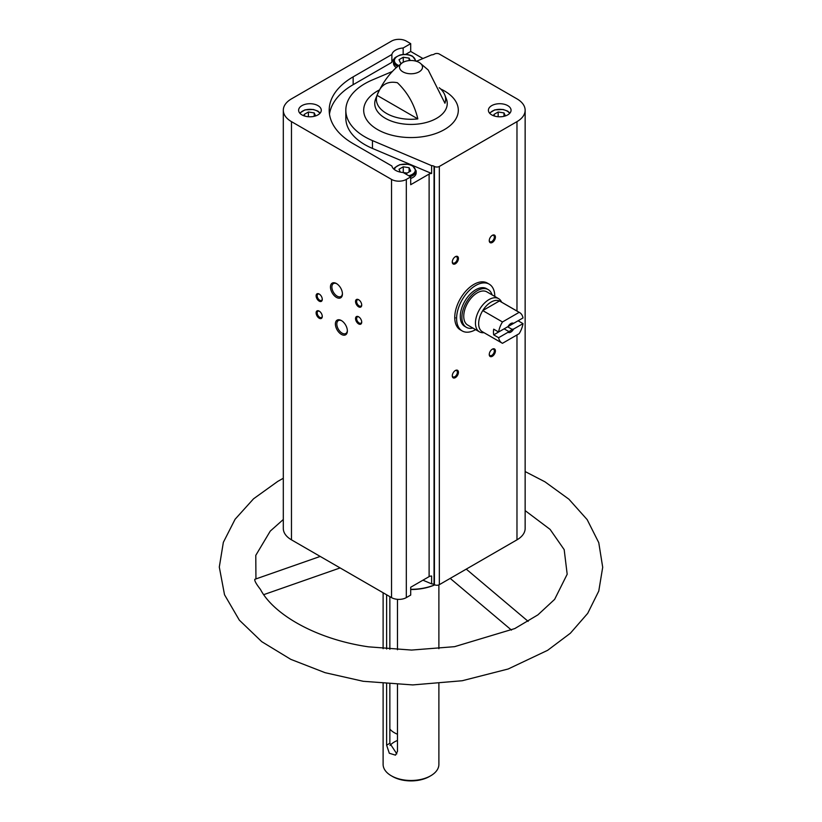 <?xml version="1.0" encoding="UTF-8"?>
<svg xmlns="http://www.w3.org/2000/svg" width="822" height="822" viewBox="0 0 822 822"><rect width="100%" height="100%" fill="white"/><g stroke="black" fill="none" stroke-linecap="round" stroke-linejoin="round"><path stroke-width="1.23" d="M455.367 317.867A27.013 15.597 -60 0 1 454.761 318.206M475.63 329.643A27.013 15.597 -60 0 1 462.19 330.937L460.341 329.869A27.013 15.597 -60 0 1 460.341 298.684A27.013 15.597 -60 0 1 487.354 283.087L489.203 284.155A27.013 15.597 -60 0 1 494.793 296.434M391.878 54.499A13.07 7.542 180 0 1 403.16 47.984L410.702 43.638L406.315 41.1A10.46 6.042 0 0 0 391.529 41.1L291.471 98.866A27.886 16.101 0 0 0 283.302 110.251A27.886 16.101 0 0 0 291.471 121.635L391.529 179.412A10.46 6.042 0 0 0 406.315 179.412L410.702 176.874L403.16 172.517A13.07 7.542 180 0 1 391.878 166.003L353.152 143.655A81.799 47.234 0 0 1 329.201 110.251A81.799 47.234 0 0 1 353.152 76.857L391.878 54.499L391.878 62.328L353.152 84.687A81.799 47.234 0 0 0 329.478 114.166M403.16 47.984L403.16 54.468M422.95 58.526L410.702 51.457L405.585 54.416M410.702 51.457L410.702 43.638M392.341 71.483L372.448 79.909A65.174 37.627 0 0 0 345.826 110.251A65.174 37.627 0 0 0 372.448 140.593L431.622 165.654A3.483 2.014 0 0 1 434.047 166.25L434.047 584.452A3.483 2.014 0 0 0 431.622 583.867L431.622 576.037A3.483 2.014 0 0 0 429.115 576.623L410.702 587.257L410.702 595.077L406.315 597.615A10.46 6.042 0 0 1 391.529 597.615L291.471 539.838A27.886 16.101 0 0 1 283.302 528.464L283.302 110.251M410.702 176.874L410.702 184.703L429.115 174.069L429.115 576.623M416.435 61.28L431.622 54.848A3.483 2.014 0 0 0 434.047 54.262L434.417 54.047A3.483 2.014 0 0 1 439.338 54.047L516.976 98.866A27.886 16.101 0 0 1 525.145 110.251L525.145 528.464A27.886 16.101 0 0 1 516.976 539.838L439.338 584.668A3.483 2.014 0 0 1 434.417 584.668L434.047 584.452M431.622 165.654L431.622 173.483A3.483 2.014 0 0 0 429.115 174.069M422.95 580.188L431.622 583.867M317.96 105.627A11.323 6.545 180 0 1 321.279 110.251A11.323 6.545 180 0 1 309.956 116.796A11.323 6.545 180 0 1 298.622 110.251A11.323 6.545 180 0 1 305.62 104.209A11.323 6.545 180 0 1 317.96 105.627M507.739 105.627A11.323 6.545 180 0 1 511.058 110.251A11.323 6.545 180 0 1 499.725 116.796A11.323 6.545 180 0 1 488.402 110.251A11.323 6.545 180 0 1 495.389 104.209A11.323 6.545 180 0 1 507.739 105.627M434.047 166.25L434.417 166.455A3.483 2.014 0 0 0 439.338 166.455L516.976 121.635A27.886 16.101 0 0 0 525.145 110.251M434.725 584.822A40.083 23.139 180 0 1 410.702 589.312M525.145 510.616L550.103 529.399L564.18 549.641L567.18 574.239L554.624 599.382L537.886 614.877L514.798 628.573L454.587 646.667L411.596 650.068L368.564 646.842C316.336 639.29 273.623 614.579 260.42 589.374C256.197 583.959 254.337 580.599 254.83 579.304L320.2 556.432M390.018 745.431A23.53 13.584 180 0 1 397.468 740.468M396.81 753.856L389.854 743.293L389.854 684.223M386.617 683.986L386.617 745.164L389.309 753.25L395.495 755.151L397.468 751.421L397.468 684.634M397.468 599.32L397.468 649.75M389.854 596.649L389.854 649.277M386.617 594.779L386.617 649.02M438.886 683.699L438.886 764.388A27.886 16.101 180 0 1 430.718 775.773A27.886 16.101 180 0 1 391.282 775.773A27.886 16.101 180 0 1 383.114 764.388L383.114 683.699M419.138 62.441A11.498 6.638 180 0 1 419.898 62.934A11.498 6.638 180 0 1 419.138 71.833A11.498 6.638 180 0 1 403.283 72.059A11.498 6.638 180 0 1 402.102 62.934A11.498 6.638 180 0 1 407.167 60.879A19.173 19.173 0 0 1 414.833 60.879A11.498 6.638 180 0 1 419.138 62.441M439.246 87.738A34.616 19.985 0 0 1 444.589 94.438A34.616 19.985 0 0 1 444.938 103.243L428.211 69.993L419.898 62.934M377.062 95.352A34.616 19.985 0 0 0 417.833 118.892L377.062 95.352C380.494 84.954 387.265 80.741 397.396 82.724C407.589 92.424 414.401 104.476 417.833 118.892M341.377 334.39A8.477 4.891 -120 0 0 347.367 330.927A8.477 4.891 -120 0 0 341.377 320.549A8.477 4.891 -120 0 0 335.386 324.002A8.477 4.891 -120 0 0 341.377 334.39M336.445 297.389A8.477 4.891 -120 0 0 342.435 293.927A8.477 4.891 -120 0 0 336.445 283.549A8.477 4.891 -120 0 0 330.454 287.012A8.477 4.891 -120 0 0 336.445 297.389M358.628 323.909A4.357 2.517 -120 0 0 361.711 322.132A4.357 2.517 -120 0 0 358.628 316.799A4.357 2.517 -120 0 0 355.546 318.576A4.357 2.517 -120 0 0 358.628 323.909M319.193 301.14A4.357 2.517 -120 0 0 322.275 299.362A4.357 2.517 -120 0 0 319.193 294.029A4.357 2.517 -120 0 0 316.11 295.807A4.357 2.517 -120 0 0 319.193 301.14M319.193 318.217A4.357 2.517 -120 0 0 322.275 316.439A4.357 2.517 -120 0 0 319.193 311.106A4.357 2.517 -120 0 0 316.11 312.884A4.357 2.517 -120 0 0 319.193 318.217M358.628 306.832A4.357 2.517 -120 0 0 361.711 305.054A4.357 2.517 -120 0 0 358.628 299.722A4.357 2.517 -120 0 0 355.546 301.499A4.357 2.517 -120 0 0 358.628 306.832M455.367 377.627A4.357 2.517 -60 0 1 452.285 375.849A4.357 2.517 -60 0 1 455.367 370.506A4.357 2.517 -60 0 1 458.44 372.294A4.357 2.517 -60 0 1 455.367 377.627M492.337 242.449A4.357 2.517 -60 0 1 489.254 240.671A4.357 2.517 -60 0 1 492.337 235.328A4.357 2.517 -60 0 1 495.409 237.106A4.357 2.517 -60 0 1 492.337 242.449M455.367 263.79A4.357 2.517 -60 0 1 452.285 262.013A4.357 2.517 -60 0 1 455.367 256.68A4.357 2.517 -60 0 1 458.44 258.457A4.357 2.517 -60 0 1 455.367 263.79M492.337 356.286A4.357 2.517 -60 0 1 489.254 354.508A4.357 2.517 -60 0 1 492.337 349.165A4.357 2.517 -60 0 1 495.409 350.943A4.357 2.517 -60 0 1 492.337 356.286M430.718 775.773L429.485 776.482A26.14 15.094 180 0 1 392.515 776.482L391.282 775.773M434.817 584.863A39.209 22.636 180 0 1 410.702 589.518M492.049 349.34A3.607 2.076 -60 0 1 493.601 349.299A3.607 2.076 -60 0 1 494.156 352.186A3.607 2.076 -60 0 1 491.803 355.361A3.607 2.076 -60 0 1 489.994 355.536A3.607 2.076 -60 0 1 489.265 354.169M455.08 256.854A3.607 2.076 -60 0 1 456.631 256.803A3.607 2.076 -60 0 1 457.186 259.69A3.607 2.076 -60 0 1 454.833 262.865A3.607 2.076 -60 0 1 453.025 263.04A3.607 2.076 -60 0 1 452.295 261.684M492.049 235.503A3.607 2.076 -60 0 1 493.601 235.462A3.607 2.076 -60 0 1 494.156 238.349A3.607 2.076 -60 0 1 491.803 241.524A3.607 2.076 -60 0 1 489.994 241.699A3.607 2.076 -60 0 1 489.265 240.332M455.08 370.691A3.607 2.076 -60 0 1 456.631 370.64A3.607 2.076 -60 0 1 457.186 373.527A3.607 2.076 -60 0 1 454.833 376.702A3.607 2.076 -60 0 1 453.025 376.877A3.607 2.076 -60 0 1 452.295 375.52M358.906 299.896A3.607 2.076 -120 0 0 357.365 299.845A3.607 2.076 -120 0 0 356.81 302.732A3.607 2.076 -120 0 0 359.163 305.907A3.607 2.076 -120 0 0 360.961 306.092A3.607 2.076 -120 0 0 361.701 304.726M319.47 311.281A3.607 2.076 -120 0 0 317.929 311.23A3.607 2.076 -120 0 0 317.374 314.117A3.607 2.076 -120 0 0 319.727 317.292A3.607 2.076 -120 0 0 321.525 317.477A3.607 2.076 -120 0 0 322.265 316.11M319.47 294.204A3.607 2.076 -120 0 0 317.929 294.153A3.607 2.076 -120 0 0 317.374 297.04A3.607 2.076 -120 0 0 319.727 300.215A3.607 2.076 -120 0 0 321.525 300.4A3.607 2.076 -120 0 0 322.265 299.033M358.906 316.973A3.607 2.076 -120 0 0 357.365 316.922A3.607 2.076 -120 0 0 356.81 319.809A3.607 2.076 -120 0 0 359.163 322.984A3.607 2.076 -120 0 0 360.961 323.159A3.607 2.076 -120 0 0 361.701 321.803M336.815 283.775A7.46 4.305 -120 0 0 333.434 283.59A7.46 4.305 -120 0 0 332.283 289.57A7.46 4.305 -120 0 0 337.164 296.156A7.46 4.305 -120 0 0 340.894 296.526A7.46 4.305 -120 0 0 342.425 293.495M341.747 320.775A7.46 4.305 -120 0 0 338.356 320.59A7.46 4.305 -120 0 0 337.215 326.57A7.46 4.305 -120 0 0 342.096 333.146A7.46 4.305 -120 0 0 345.826 333.516A7.46 4.305 -120 0 0 347.357 330.495M397.468 734.231A23.53 13.584 180 0 1 389.854 729.073M397.684 66.376A11.323 6.545 180 0 1 393.512 61.301L393.512 63.294A11.323 6.545 0 0 0 396.296 67.599M391.878 62.328A13.07 7.542 180 0 1 394.18 58.927M431.622 173.483L372.448 148.422A65.174 37.627 0 0 1 345.826 118.08L345.826 110.251M410.702 178.456A11.323 6.545 0 0 0 416.168 172.867L416.168 170.873A11.323 6.545 180 0 1 410.25 176.617M404.352 173.206L406.397 173.524L410.671 171.058L409.109 167.698L403.273 166.794L399.009 169.26L400.335 172.117M315.617 115.923L314.22 112.912L308.394 112.008L304.119 114.474L304.88 116.097M410.209 60.509L409.109 58.126L403.273 57.232L399.009 59.687L400.571 63.058L401.681 63.232M505.386 115.923L503.999 112.912L498.163 112.008L493.899 114.474L494.649 116.097M407.167 173.082L403.191 172.538M403.273 172.486L403.273 166.794M409.109 171.962L409.109 167.698M308.394 116.734L308.394 112.008M314.22 116.313L314.22 112.912M498.163 116.734L498.163 112.008M503.999 116.313L503.999 112.912M403.273 62.215L403.273 57.232M409.109 60.581L409.109 58.126M462.19 330.937A27.013 15.597 -60 0 1 456.6 318.576A27.013 15.597 -60 0 1 468.386 291.389A27.013 15.597 -60 0 1 489.203 284.155M498.615 337.708L508.058 332.263A5.23 3.021 -60 0 0 513.575 329.077L523.018 323.621A17.601 10.162 -60 0 1 519.155 333.681L502.478 343.308A17.601 10.162 -60 0 1 502.016 343.062A17.601 10.162 -60 0 1 498.615 337.708L493.693 334.862L504.122 328.841L508.386 331.297L508.058 332.263M523.018 317.929L513.575 323.385A5.23 3.021 -60 0 0 510.822 323.549A5.23 3.021 -60 0 0 508.058 326.57L498.615 332.016A17.601 10.162 -60 0 1 502.478 321.967L519.155 312.339A17.601 10.162 -60 0 1 519.617 312.576A17.601 10.162 -60 0 1 523.018 317.929M523.018 323.621L518.086 320.775L507.647 326.807L511.911 329.262A4.285 2.476 -60 0 1 508.386 331.297M519.155 312.339L499.437 300.955A17.601 10.162 -60 0 1 499.899 301.191L519.617 312.576M498.615 332.016L493.693 329.17A17.601 10.162 120 0 0 493.693 334.862M502.478 321.967L482.761 310.582A17.601 10.162 -60 0 1 499.437 300.955L482.761 310.582A17.601 10.162 -60 0 0 478.651 323.621A17.601 10.162 -60 0 0 482.298 331.687L502.016 343.062M513.575 329.077L511.911 329.262M510.462 323.776A4.285 2.476 -60 0 1 511.911 323.57L513.575 323.385M484.004 332.674L483.706 332.694A19.173 11.066 -60 0 1 479.421 331.831A19.173 11.066 -60 0 1 475.455 323.056A19.173 11.066 -60 0 1 483.819 303.76A19.173 11.066 -60 0 1 498.594 298.633A19.173 11.066 -60 0 1 501.482 301.91L501.615 302.177M479.421 331.831L467.718 325.07A19.173 11.066 -60 0 1 463.742 316.295A19.173 11.066 -60 0 1 472.116 297.009A19.173 11.066 -60 0 1 486.881 291.872L498.594 298.633M472.886 328.06A21.783 12.577 -60 0 1 466.403 327.341A21.783 12.577 -60 0 1 461.892 317.364A21.783 12.577 -60 0 1 471.407 295.437A21.783 12.577 -60 0 1 488.186 289.601A21.783 12.577 -60 0 1 492.059 294.851M466.403 327.341L464.8 326.416A21.783 12.577 -60 0 1 460.289 316.439A21.783 12.577 -60 0 1 469.804 294.512A21.783 12.577 -60 0 1 486.593 288.676L488.186 289.601M353.152 76.857L353.152 84.687M406.315 179.412L406.315 597.615M440.654 88.981A47.296 27.301 180 0 1 444.445 90.944A47.296 27.301 180 0 1 443.788 129.938A47.296 27.301 180 0 1 376.281 128.797A47.296 27.301 180 0 1 379.569 89.845M386.617 745.164L389.854 743.293M291.471 121.635L291.471 539.838M444.589 94.438L446.469 99.174A36.25 20.93 180 0 1 411 124.43A36.25 20.93 180 0 1 375.531 99.174C380.216 86.639 386.987 76.251 395.855 68L402.102 62.934M391.529 179.412L391.529 597.615M434.417 166.455L434.417 584.668M439.338 166.455L439.338 584.668M516.976 121.635L516.976 311.055M516.976 334.934L516.976 539.838M372.448 140.593L372.448 148.422M394.426 169.599A10.46 6.042 180 0 1 401.29 164.482A10.46 6.042 180 0 1 412.233 165.89A10.46 6.042 180 0 1 408.76 175.754M300.051 113.436A10.46 6.042 180 0 1 317.343 111.104A10.46 6.042 180 0 1 319.85 113.436M398.732 65.493A10.46 6.042 180 0 1 396.872 56.687A10.46 6.042 180 0 1 412.233 56.328A10.46 6.042 180 0 1 415.274 60.972M489.83 113.436A10.46 6.042 180 0 1 507.123 111.104A10.46 6.042 180 0 1 509.63 113.436M255.94 578.914L255.786 555.353L270.253 531.115L283.302 519.494M525.145 471.561L544.955 481.815L568.916 499.211L587.175 519.638L598.765 542.654L602.701 567.272L598.776 591.059L587.709 613.346L570.376 633.228L547.658 650.305L508.171 668.995L462.211 680.739L412.778 684.921L363.232 681.294L325.091 672.684L290.783 659.347L261.766 641.684L239.325 620.137L224.519 594.738L219.299 567.057L223.348 542.335L235.092 519.257L253.546 498.8L277.733 481.415L283.302 478.26M383.114 592.754L383.114 648.692M438.886 584.884L438.886 648.692M450.209 578.39L511.5 630.114M466.259 569.132L528.156 621.37M340.113 567.93L263.739 594.645M416.168 170.873L412.665 165.849L408.195 164.266L399.872 164.647L394.848 167.585L393.861 169.137M320.169 113.076L317.785 111.062L313.305 109.48L304.983 109.871L299.732 113.076M416.168 61.301L412.665 56.286C408.822 54.283 404.558 53.882 399.872 55.084C392.443 58.732 394.745 58.115 393.512 61.301M509.948 113.076L507.554 111.062L503.085 109.48L494.762 109.871L489.501 113.076"/></g></svg>
